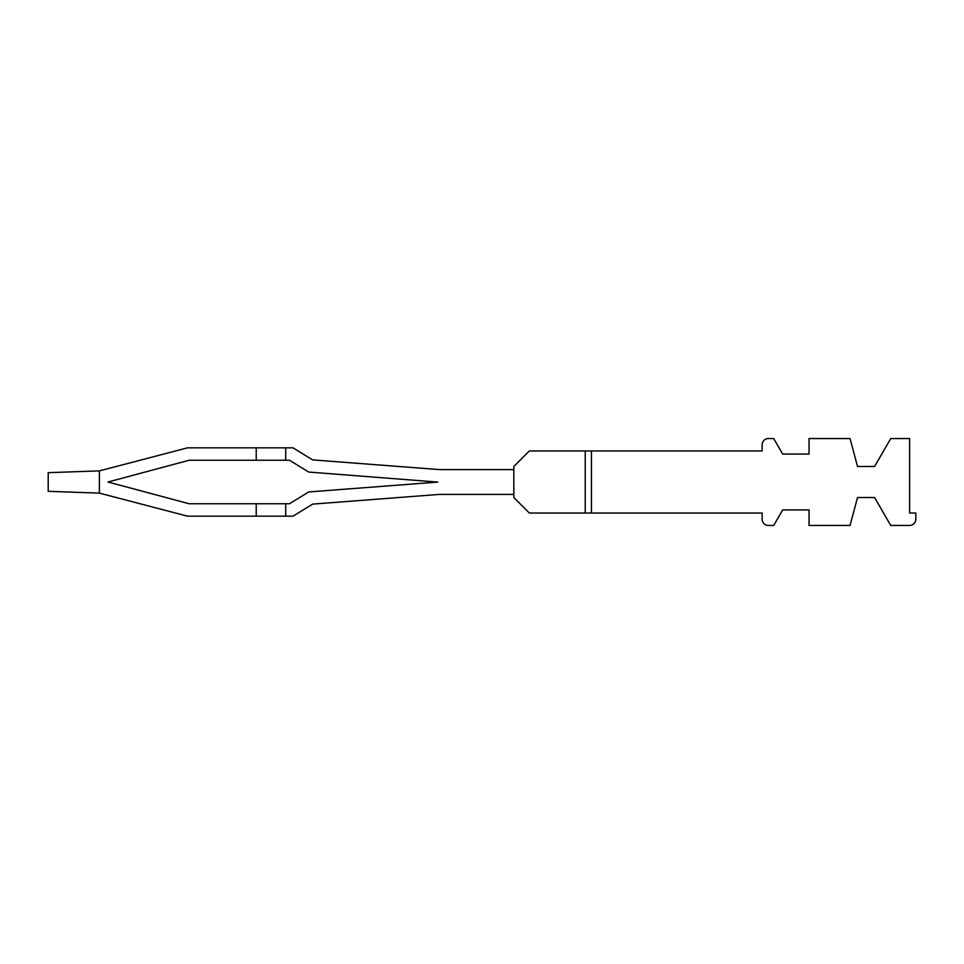 <?xml version="1.0" encoding="UTF-8"?>
<svg xmlns="http://www.w3.org/2000/svg" width="964" height="964" viewBox="0 0 964 964"><rect width="100%" height="100%" fill="white"/><g stroke="black" fill="none" stroke-linecap="round" stroke-linejoin="round"><path stroke-width="1.45" d="M513.836 497.52L529.357 513.041L585.232 513.041L585.232 450.959L529.357 450.959L513.836 466.48L513.836 497.52M585.232 513.041L591.438 513.041L591.438 450.959L585.232 450.959M591.438 513.041L762.15 513.041L762.15 519.247A6.206 6.206 0 0 0 768.368 525.452L773.706 525.452L782.672 509.932L809.049 509.932L809.049 525.452L850.043 525.452L857.526 497.52L874.601 497.52L890.736 525.452L909.594 525.452A6.206 6.206 0 0 0 915.8 519.247L915.8 513.041L909.594 513.041L909.594 438.548L890.736 438.548L874.601 466.48L857.526 466.48L850.043 438.548L809.049 438.548L809.049 454.068L782.672 454.068L773.706 438.548L768.368 438.548A6.206 6.206 0 0 0 762.15 444.753L762.15 450.959L591.438 450.959M513.836 469.589L439.343 469.589L312.649 459.888L439.343 469.589L312.649 459.888L292.996 447.838L285.718 447.838L285.718 460.25L189.149 460.25L107.98 482L189.149 503.75L256.231 503.75L256.231 516.162L285.718 516.162L285.718 503.75L256.231 503.75M285.718 503.75L289.489 503.75L308.709 491.953L437.813 482.084L308.709 472.047L289.489 460.25L285.718 460.25M513.836 494.412L439.343 494.412L312.649 504.112L439.343 494.412L312.649 504.112L292.996 516.162L285.718 516.162M285.718 447.838L187.51 447.838L99.388 470.89L99.388 493.11L187.51 516.162L256.231 516.162M256.231 447.838L256.231 460.25M189.149 503.75L107.98 482L189.149 460.25L107.98 482L189.149 503.75L107.98 482L189.149 460.25L107.98 482L189.149 503.75L107.98 482L189.149 460.25L107.98 482L189.149 503.75L107.98 482L189.149 460.25L107.98 482L189.149 503.75L107.98 482L189.149 460.25L107.98 482L189.149 503.75L107.98 482L189.149 460.25L107.98 482L189.149 503.75L107.98 482L189.149 460.25L107.98 482L189.149 503.75L107.98 482L189.149 460.25L107.98 482L189.149 503.75L107.98 482L189.149 460.25L107.98 482L189.149 503.75L107.98 482L189.149 460.25L107.98 482L189.149 503.75L107.98 482L189.149 460.25L107.98 482L189.149 503.75L107.98 482L189.149 460.25L107.98 482L189.149 503.75L107.98 482L189.149 460.25L107.98 482L189.149 503.75L107.98 482L189.149 460.25L107.98 482L189.149 503.75L107.98 482L189.149 460.25L107.98 482L189.149 503.75L107.98 482L189.149 460.25L107.98 482L189.149 503.75L107.98 482L189.149 460.25L107.98 482L189.149 503.75L107.98 482L189.149 460.25L107.98 482L189.149 503.75L107.98 482L189.149 460.25L107.98 482L189.149 503.75L107.98 482L189.149 460.25L107.98 482L189.149 503.75M99.388 493.11L48.2 491.327L48.2 472.673L99.388 470.89M439.343 469.589L312.649 459.888L439.343 469.589M439.343 494.412L312.649 504.112L439.343 494.412"/></g></svg>
